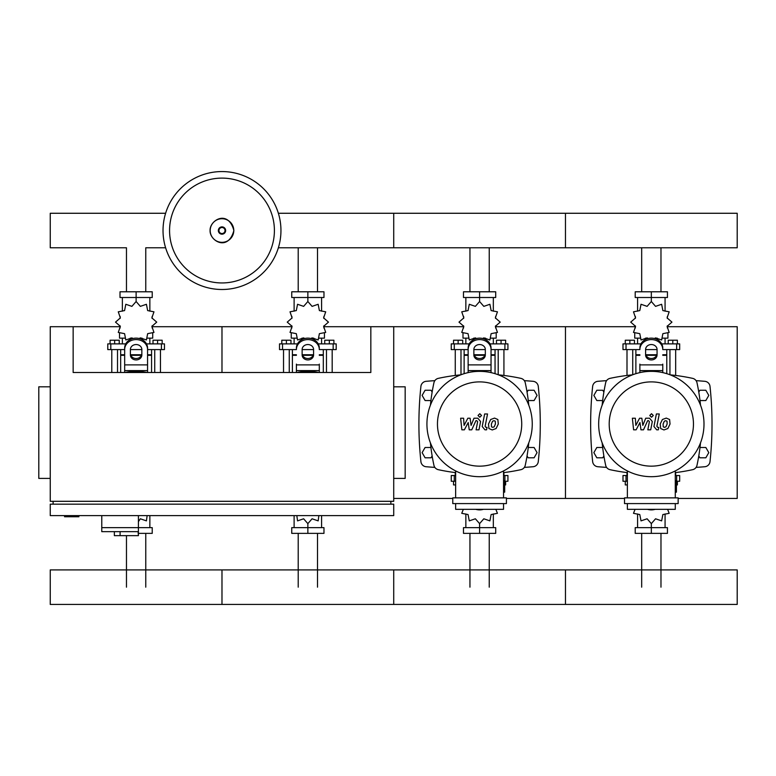<?xml version="1.0" encoding="UTF-8"?>
<svg xmlns="http://www.w3.org/2000/svg" width="776" height="776" viewBox="0 0 776 776"><rect width="100%" height="100%" fill="white"/><g stroke="black" fill="none" stroke-linecap="round" stroke-linejoin="round"><path stroke-width="1.16" d="M64.563 515.613L64.563 516.758L78.871 516.758L78.871 515.613M323.883 326.706L370.831 326.706L370.831 372.499L73.148 372.499L73.148 326.706L50.246 326.706L50.246 501.306L393.723 501.306L393.723 326.706L463.563 326.706M50.246 386.817L38.8 386.817L38.8 478.404L50.246 478.404M393.723 386.817L405.169 386.817L405.169 478.404L393.723 478.404M50.246 515.613L393.723 515.613L393.723 504.167L50.246 504.167L50.246 515.613M53.108 504.167L53.108 501.306M390.861 504.167L390.861 501.306M370.831 326.706L393.723 326.706M101.772 515.613L101.772 527.641L152.232 527.641L152.232 533.364L138.409 533.364M138.409 515.613L138.409 535.653L138.079 531.647L101.772 531.647L101.772 527.641L138.409 527.641M120.086 531.647L120.086 535.653L138.079 535.653M101.772 531.647L114.363 531.647L114.363 535.653L120.086 535.653M660.977 247.786L660.977 291.786M641.684 247.786L641.684 291.786M489.239 247.786L489.239 291.786M469.946 247.786L469.946 291.786M317.5 247.786L317.5 291.786M298.207 247.786L298.207 291.786M165.608 247.786L145.762 247.786L145.762 291.786M165.608 213.274L50.246 213.274L50.246 247.786L126.469 247.786L126.469 291.786M641.684 587.17L641.684 533.364M660.977 587.17L660.977 533.364M469.946 587.17L469.946 533.364M489.239 587.17L489.239 533.364M298.207 587.17L298.207 533.364M317.5 587.17L317.5 533.364M126.469 587.17L126.469 535.653M145.762 587.17L145.762 533.364M700 400.552L705.83 400.552L708.798 395.401L705.83 390.25L699.874 390.25L698.788 392.123M528.262 400.552L534.092 400.552L537.06 395.401L534.092 390.25L528.136 390.25L527.059 392.123M603.873 392.123L602.787 390.25L596.831 390.25L593.863 395.401L596.831 400.552L602.661 400.552M432.135 392.123L431.049 390.25L425.093 390.25L422.125 395.401L425.093 400.552L430.923 400.552M698.788 455.919L699.874 457.801L705.83 457.801L708.798 452.641L705.83 447.49L700 447.49M527.059 455.919L528.136 457.801L534.092 457.801L537.06 452.641L534.092 447.49L528.262 447.49M602.661 447.49L596.831 447.49L593.863 452.641L596.831 457.801L602.787 457.801L603.873 455.919M430.923 447.49L425.093 447.49L422.125 452.641L425.093 457.801L431.049 457.801L432.135 455.919M280.951 230.53A58.966 58.966 0 0 1 221.984 289.496A58.966 58.966 0 0 1 163.028 230.53A58.966 58.966 0 0 1 221.984 171.564A58.966 58.966 0 0 1 280.951 230.53A58.966 58.966 0 0 0 221.984 171.564A58.966 58.966 0 0 0 163.028 230.53M221.984 178.111A52.419 52.419 0 0 1 274.403 230.53A52.419 52.419 0 0 1 221.984 282.949A52.419 52.419 0 0 1 169.566 230.53A52.419 52.419 0 0 1 221.984 178.111M278.371 247.786L737.2 247.786L737.2 213.274L565.462 213.274L565.462 247.786L565.462 213.274L393.723 213.274L393.723 247.786L393.723 213.274L278.371 213.274M669.94 374.75L669.94 349.598M675.663 375.458L675.663 349.598M668.223 343.875L668.223 340.218L672.802 340.218L672.802 343.875M672.802 340.218L677.38 340.218L677.38 343.875M626.998 375.458L626.998 349.598M632.731 374.75L632.731 349.598M625.281 343.875L625.281 340.218L629.86 340.218L629.86 343.875M629.86 340.218L634.448 340.218L634.448 343.875M654.566 338.559L655.555 337.88L661.637 339.975L662.869 333.661L669.174 332.429L667.088 326.347L671.938 322.127L667.088 317.898L669.174 311.816L662.869 310.584L661.637 304.279L655.555 306.365L651.336 301.515L647.106 306.365L641.024 304.279L639.793 310.584L633.488 311.816L635.573 317.898L630.723 322.127L635.573 326.347L633.488 332.429L639.793 333.661L641.024 339.975L647.106 337.88L648.096 338.559M667.932 333.321L667.932 338.152L662.665 338.152M657.233 338.152L655.051 338.152M651.336 301.515L651.336 297.509L635.214 297.509L635.214 291.786L667.447 291.786L667.447 297.509L651.336 297.509L651.336 291.786M637.591 338.152L637.591 343.875M665.071 338.152L665.071 343.875M665.071 311.176L665.071 297.509M637.591 311.176L637.591 297.509M635.379 316.404L635.302 318.402M647.611 338.152L645.438 338.152M639.996 338.152L634.729 338.152L634.729 333.321M656.671 355.33L645.991 355.33M639.88 355.33L635.874 355.33L635.874 373.673M656.884 354.758L645.778 354.758M639.88 354.758L635.874 354.758L636.446 355.33M662.782 349.598L679.669 349.598L679.669 343.875L661.705 343.875M645.603 349.598L657.059 349.598M640.957 343.875L622.992 343.875L622.992 349.598L639.88 349.598M666.788 349.598L666.788 354.758L662.782 354.758M666.788 373.673L666.788 355.33L662.782 355.33M498.202 374.75L498.202 349.598M503.925 375.458L503.925 349.598M496.485 343.875L496.485 340.218L501.063 340.218L501.063 343.875M501.063 340.218L505.642 340.218L505.642 343.875M455.26 375.458L455.26 349.598M460.993 374.75L460.993 349.598M453.543 343.875L453.543 340.218L458.131 340.218L458.131 343.875M458.131 340.218L462.709 340.218L462.709 343.875M482.827 338.559L483.817 337.88L489.899 339.975L491.13 333.661L497.445 332.429L495.35 326.347L500.2 322.127L495.35 317.898L497.445 311.816L491.13 310.584L489.899 304.279L483.817 306.365L479.597 301.515L475.368 306.365L469.286 304.279L468.054 310.584L461.749 311.816L463.835 317.898L458.985 322.127L463.835 326.347L461.749 332.429L468.054 333.661L469.286 339.975L475.368 337.88L476.357 338.559M496.194 333.321L496.194 338.152L490.927 338.152M485.495 338.152L483.312 338.152M479.597 301.515L479.597 297.509L463.485 297.509L463.485 291.786L495.709 291.786L495.709 297.509L479.597 297.509L479.597 291.786M465.852 338.152L465.852 343.875M493.332 338.152L493.332 343.875M493.332 311.176L493.332 297.509M465.852 311.176L465.852 297.509M463.641 316.404L463.563 318.402M475.872 338.152L473.7 338.152M468.258 338.152L462.991 338.152L462.991 333.321M484.932 355.33L474.252 355.33M468.141 355.33L464.135 355.33L464.135 373.673M485.145 354.758L474.039 354.758M468.141 354.758L464.135 354.758L464.708 355.33M491.043 349.598L507.931 349.598L507.931 343.875L489.966 343.875M473.864 349.598L485.32 349.598M469.218 343.875L451.254 343.875L451.254 349.598L468.141 349.598M495.049 349.598L495.049 354.758L491.043 354.758M495.049 373.673L495.049 355.33L491.043 355.33M326.463 372.499L326.463 349.598M332.186 372.499L332.186 349.598M324.746 343.875L324.746 340.218L329.325 340.218L329.325 343.875M329.325 340.218L333.903 340.218L333.903 343.875M283.531 372.499L283.531 349.598M289.254 372.499L289.254 349.598M281.804 343.875L281.804 340.218L286.392 340.218L286.392 343.875M286.392 340.218L290.971 340.218L290.971 343.875M311.089 338.559L312.078 337.88L318.16 339.975L319.392 333.661L325.707 332.429L323.611 326.347L328.461 322.127L323.611 317.898L325.707 311.816L319.392 310.584L318.16 304.279L312.078 306.365L307.859 301.515L303.629 306.365L297.548 304.279L296.316 310.584L290.011 311.816L292.096 317.898L287.246 322.127L292.096 326.347L290.011 332.429L296.316 333.661L297.548 339.975L303.629 337.88L304.619 338.559M324.455 333.321L324.455 338.152L319.198 338.152M313.756 338.152L311.583 338.152M307.859 301.515L307.859 297.509L291.747 297.509L291.747 291.786L323.97 291.786L323.97 297.509L307.859 297.509L307.859 291.786M294.114 338.152L294.114 343.875M321.594 338.152L321.594 343.875M321.594 311.176L321.594 297.509M294.114 311.176L294.114 297.509M291.902 316.404L291.825 318.402M304.134 338.152L301.961 338.152M296.519 338.152L291.252 338.152L291.252 333.321M313.194 355.33L302.514 355.33M296.403 355.33L292.397 355.33L292.397 372.499M313.407 354.758L302.31 354.758M296.403 354.758L292.397 354.758L292.969 355.33M319.305 349.598L336.192 349.598L336.192 343.875L318.228 343.875M302.136 349.598L313.582 349.598M297.48 343.875L279.515 343.875L279.515 349.598L296.403 349.598M323.311 349.598L323.311 354.758L319.305 354.758M323.311 372.499L323.311 355.33L319.305 355.33M154.725 372.499L154.725 349.598M160.448 372.499L160.448 349.598M153.008 343.875L153.008 340.218L157.586 340.218L157.586 343.875M157.586 340.218L162.165 340.218L162.165 343.875M111.793 372.499L111.793 349.598M117.516 372.499L117.516 349.598M110.076 343.875L110.076 340.218L114.654 340.218L114.654 343.875M114.654 340.218L119.232 340.218L119.232 343.875M139.35 338.559L140.34 337.88L146.421 339.975L147.653 333.661L153.968 332.429L151.873 326.347L156.723 322.127L151.873 317.898L153.968 311.816L147.653 310.584L146.421 304.279L140.34 306.365L136.12 301.515L131.891 306.365L125.809 304.279L124.577 310.584L118.272 311.816L120.358 317.898L115.508 322.127L120.358 326.347L118.272 332.429L124.577 333.661L125.809 339.975L131.891 337.88L132.88 338.559M152.717 333.321L152.717 338.152L147.459 338.152M142.018 338.152L139.845 338.152M136.12 301.515L136.12 297.509L120.008 297.509L120.008 291.786L152.232 291.786L152.232 297.509L136.12 297.509L136.12 291.786M122.375 338.152L122.375 343.875M149.855 338.152L149.855 343.875M149.855 311.176L149.855 297.509M122.375 311.176L122.375 297.509M120.164 316.404L120.086 318.402M132.395 338.152L130.222 338.152M124.781 338.152L119.514 338.152L119.514 333.321M141.455 355.33L130.775 355.33M124.664 355.33L120.658 355.33L120.658 372.499M141.668 354.758L130.572 354.758M124.664 354.758L120.658 354.758L121.231 355.33M147.566 349.598L164.454 349.598L164.454 343.875L146.499 343.875M130.397 349.598L141.843 349.598M125.741 343.875L107.777 343.875L107.777 349.598L124.664 349.598M151.572 349.598L151.572 354.758L147.566 354.758M151.572 372.499L151.572 355.33L147.566 355.33M627.377 481.265L622.992 481.265L622.992 475.542L627.377 475.542M675.285 475.542L679.669 475.542L679.669 481.265L676.429 481.265M626.998 472.584L626.998 475.542M627.377 484.932L625.281 484.932L625.281 481.265M675.663 472.584L675.663 475.542M677.38 481.265L677.38 484.932L676.429 484.932M635.078 509.318L633.488 513.324L639.793 514.556L641.024 520.871L647.106 518.785L651.336 523.625L655.555 518.785L661.637 520.871L662.869 514.556L669.174 513.324L667.583 509.318M651.336 523.625L651.336 527.641L667.447 527.641L667.447 533.364L635.214 533.364L635.214 527.641L651.336 527.641L651.336 533.364M637.591 513.964L637.591 527.641M665.071 513.964L665.071 527.641M455.638 481.265L451.254 481.265L451.254 475.542L455.638 475.542M503.546 475.542L507.931 475.542L507.931 481.265L504.691 481.265M455.26 472.584L455.26 475.542M455.638 484.932L453.543 484.932L453.543 481.265M503.925 472.584L503.925 475.542M505.642 481.265L505.642 484.932L504.691 484.932M463.34 509.318L461.749 513.324L468.054 514.556L469.286 520.871L475.368 518.785L479.597 523.625L483.817 518.785L489.899 520.871L491.13 514.556L497.445 513.324L495.845 509.318M479.597 523.625L479.597 527.641L495.709 527.641L495.709 533.364L463.485 533.364L463.485 527.641L479.597 527.641L479.597 533.364M465.852 513.964L465.852 527.641M493.332 513.964L493.332 527.641M296.83 515.613L297.548 520.871L303.629 518.785L307.859 523.625L312.078 518.785L318.16 520.871L318.878 515.613M307.859 523.625L307.859 527.641L323.97 527.641L323.97 533.364L291.747 533.364L291.747 527.641L307.859 527.641L307.859 533.364M294.114 515.613L294.114 527.641M321.594 515.613L321.594 527.641M138.409 521.647L140.34 518.785L146.421 520.871L147.139 515.613M149.855 515.613L149.855 527.641M737.2 587.17L737.2 604.436L565.462 604.436L565.462 569.914L565.462 604.436L393.723 604.436L393.723 569.914L393.723 604.436L221.984 604.436L221.984 569.914L221.984 604.436L50.246 604.436L50.246 569.914L737.2 569.914L737.2 587.17M667.02 421.203L665.76 420.699L664.324 421.203L663.111 424.006L663.237 426.839L664.469 427.353L665.924 426.839L667.147 424.006L667.02 421.203M662.413 419.515L660.221 424.006L660.657 428.527L663.965 429.952L667.845 428.527L670.037 424.006L669.591 419.515L666.264 418.089L662.413 419.515M656.38 413.977L653.945 426.499L656.68 429.817L658.329 429.817L658.805 427.372L657.689 427.372L656.874 426.325L659.27 413.977L656.38 413.977M651.53 417.236L653.285 415.48L651.53 413.724L649.774 415.48L651.53 417.236M636.116 429.817L639.957 422.542L640.966 429.817L643.498 429.817L647.659 420.67L648.552 420.67L649.376 421.717L647.824 429.826L650.715 429.826L652.306 421.523L649.551 418.215L645.719 418.225L642.829 425.394L641.839 418.225L639.579 418.225L635.825 425.394L635.35 418.225L632.372 418.225L633.594 429.817L636.116 429.817M495.282 421.203L494.021 420.699L492.595 421.203L491.383 424.006L491.499 426.839L492.731 427.353L494.186 426.839L495.408 424.006L495.282 421.203M490.675 419.515L488.492 424.006L488.919 428.527L492.226 429.952L496.106 428.527L498.299 424.006L497.852 419.515L494.525 418.089L490.675 419.515M484.641 413.977L482.206 426.499L484.942 429.817L486.591 429.817L487.066 427.372L485.96 427.372L485.136 426.325L487.532 413.977L484.641 413.977M479.791 417.236L481.547 415.48L479.791 413.724L478.035 415.48L479.791 417.236M464.378 429.817L468.219 422.542L469.228 429.817L471.76 429.817L475.921 420.67L476.813 420.67L477.638 421.717L476.086 429.826L478.976 429.826L480.567 421.523L477.812 418.215L473.981 418.225L471.09 425.394L470.101 418.225L467.841 418.225L464.087 425.394L463.611 418.225L460.634 418.225L461.856 429.817L464.378 429.817M703.997 424.026A52.671 52.671 0 0 1 651.336 476.687A52.671 52.671 0 0 1 598.665 424.026A52.671 52.671 0 0 1 651.336 371.355A52.671 52.671 0 0 1 703.997 424.026M693.463 424.026A42.137 42.137 0 0 1 651.336 466.153A42.137 42.137 0 0 1 609.199 424.026A42.137 42.137 0 0 1 651.336 381.889A42.137 42.137 0 0 1 693.463 424.026M675.285 480.693L676.429 480.693L676.429 492.149L675.285 492.149M624.515 497.872L624.515 503.595L678.146 503.595L678.146 497.872L624.515 497.872M627.377 503.595L627.377 509.318L675.285 509.318L675.285 503.595M675.285 497.872L675.285 470.925M627.377 470.925L627.377 497.872M532.258 424.026A52.671 52.671 0 0 1 479.597 476.687A52.671 52.671 0 0 1 426.926 424.026A52.671 52.671 0 0 1 479.597 371.355A52.671 52.671 0 0 1 532.258 424.026M521.724 424.026A42.137 42.137 0 0 1 479.597 466.153A42.137 42.137 0 0 1 437.46 424.026A42.137 42.137 0 0 1 479.597 381.889A42.137 42.137 0 0 1 521.724 424.026M503.546 480.693L504.691 480.693L504.691 492.149L503.546 492.149M452.777 497.872L452.777 503.595L506.418 503.595L506.418 497.872L452.777 497.872M455.638 503.595L455.638 509.318L503.546 509.318L503.546 503.595M503.546 497.872L503.546 470.925M455.638 470.925L455.638 497.872M296.936 372.499A52.671 52.671 0 0 1 318.781 372.499M125.198 372.499A52.671 52.671 0 0 1 147.042 372.499M700.505 442.873A194.815 194.815 0 0 1 696.993 465.309A5.723 5.723 0 0 1 692.619 469.684A194.815 194.815 0 0 1 675.285 472.632M700.505 405.169A194.815 194.815 0 0 0 696.993 382.743A5.723 5.723 0 0 0 692.619 378.358A194.815 194.815 0 0 0 670.183 374.847M632.479 374.847A194.815 194.815 0 0 0 610.043 378.358A5.723 5.723 0 0 0 605.668 382.743A194.815 194.815 0 0 0 602.157 405.169M627.377 472.632A194.815 194.815 0 0 1 610.043 469.684A5.723 5.723 0 0 1 605.668 465.309A194.815 194.815 0 0 1 602.157 442.873M662.782 364.119L662.782 372.616M639.88 372.616L639.88 364.119M645.603 349.501L645.603 354.971A5.723 4.957 180 0 0 651.336 359.928A5.723 4.957 180 0 0 657.059 354.971L657.059 349.501A5.723 4.957 180 0 0 651.336 344.544A5.723 4.957 180 0 0 645.603 349.501M657.059 353.536A5.723 4.957 0 0 1 651.336 358.502A5.723 4.957 0 0 1 645.603 353.536M662.782 349.501A11.446 9.913 180 0 0 651.336 339.587A11.446 9.913 180 0 0 639.88 349.501M639.88 348.065A11.446 9.913 -0 0 1 651.336 338.152A11.446 9.913 -0 0 1 662.782 348.065M647.494 509.318A11.446 9.913 0 0 0 655.167 509.318M528.766 442.873A194.815 194.815 0 0 1 525.255 465.309A5.723 5.723 0 0 1 520.88 469.684A194.815 194.815 0 0 1 503.546 472.632M528.766 405.169A194.815 194.815 0 0 0 525.255 382.743A5.723 5.723 0 0 0 520.88 378.358A194.815 194.815 0 0 0 498.444 374.847M460.74 374.847A194.815 194.815 0 0 0 438.314 378.358A5.723 5.723 0 0 0 433.93 382.743A194.815 194.815 0 0 0 430.418 405.169M455.638 472.632A194.815 194.815 0 0 1 438.314 469.684A5.723 5.723 0 0 1 433.93 465.309A194.815 194.815 0 0 1 430.418 442.873M525.255 465.309A5.723 5.723 0 0 1 520.88 469.684M468.141 372.616L468.141 348.065A11.446 9.913 -0 0 1 479.597 338.152A11.446 9.913 -0 0 1 491.043 348.065L491.043 372.616M473.864 349.501L473.864 354.971A5.723 4.957 180 0 0 479.597 359.928A5.723 4.957 180 0 0 485.32 354.971L485.32 349.501A5.723 4.957 180 0 0 479.597 344.544A5.723 4.957 180 0 0 473.864 349.501M485.32 353.536A5.723 4.957 0 0 1 479.597 358.502A5.723 4.957 0 0 1 473.864 353.536M468.141 348.065L468.141 364.119M491.043 349.501A11.446 9.913 180 0 0 479.597 339.587A11.446 9.913 180 0 0 468.141 349.501M475.756 509.318A11.446 9.913 0 0 0 483.429 509.318M319.305 364.119L319.305 372.499M296.403 372.499L296.403 364.119M302.136 349.501L302.136 354.971A5.723 4.957 180 0 0 307.859 359.928A5.723 4.957 180 0 0 313.582 354.971L313.582 349.501A5.723 4.957 180 0 0 307.859 344.544A5.723 4.957 180 0 0 302.136 349.501M313.582 353.536A5.723 4.957 0 0 1 307.859 358.502A5.723 4.957 0 0 1 302.136 353.536M319.305 349.501A11.446 9.913 180 0 0 307.859 339.587A11.446 9.913 180 0 0 296.403 349.501M296.403 348.065A11.446 9.913 -0 0 1 307.859 338.152A11.446 9.913 -0 0 1 319.305 348.065M124.664 372.499L124.664 348.065A11.446 9.913 -0 0 1 136.12 338.152A11.446 9.913 -0 0 1 147.566 348.065L147.566 372.499M130.397 349.501L130.397 354.971A5.723 4.957 180 0 0 136.12 359.928A5.723 4.957 180 0 0 141.843 354.971L141.843 349.501A5.723 4.957 180 0 0 136.12 344.544A5.723 4.957 180 0 0 130.397 349.501M141.843 353.536A5.723 4.957 0 0 1 136.12 358.502A5.723 4.957 0 0 1 130.397 353.536M124.664 348.065L124.664 364.119M147.566 349.501A11.446 9.913 180 0 0 136.12 339.587A11.446 9.913 180 0 0 124.664 349.501M606.59 380.638A644.643 644.643 0 0 0 597.869 381.307A5.723 5.723 0 0 0 592.651 386.399A354.195 354.195 0 0 0 592.651 461.642A5.723 5.723 0 0 0 597.869 466.735A644.643 644.643 0 0 0 606.59 467.404M696.072 467.404A644.643 644.643 0 0 0 704.792 466.735A5.723 5.723 0 0 0 710.011 461.642A354.195 354.195 0 0 0 710.011 386.399A5.723 5.723 0 0 0 704.792 381.307A644.643 644.643 0 0 0 696.072 380.638M434.851 380.638A644.643 644.643 0 0 0 426.131 381.307A5.723 5.723 0 0 0 420.912 386.399A354.195 354.195 0 0 0 420.912 461.642A5.723 5.723 0 0 0 426.131 466.735A644.643 644.643 0 0 0 434.851 467.404M524.333 467.404A644.643 644.643 0 0 0 533.054 466.735A5.723 5.723 0 0 0 538.272 461.642A354.195 354.195 0 0 0 538.272 386.399A5.723 5.723 0 0 0 533.054 381.307A644.643 644.643 0 0 0 524.333 380.638M678.146 498.444L737.2 498.444L737.2 326.706L667.36 326.706M495.621 326.706L565.462 326.706L565.462 498.444L565.462 326.706L635.302 326.706M506.418 498.444L624.515 498.444M393.723 498.444L452.777 498.444M152.144 326.706L221.984 326.706L221.984 372.499L221.984 326.706L291.825 326.706M73.148 326.706L120.086 326.706M233.789 230.53A11.805 11.805 0 0 1 221.984 242.335A11.805 11.805 0 0 1 210.189 230.53A11.805 11.805 0 0 1 221.984 218.725A11.805 11.805 0 0 1 233.789 230.53M225.632 230.53A3.647 3.647 0 0 1 221.984 234.177A3.647 3.647 0 0 1 218.347 230.53A3.647 3.647 0 0 1 221.984 226.883A3.647 3.647 0 0 1 225.632 230.53M225.021 230.53A3.026 3.026 0 0 1 221.984 233.557A3.026 3.026 0 0 1 218.958 230.53A3.026 3.026 0 0 1 221.984 227.504A3.026 3.026 0 0 1 225.021 230.53M676.643 349.598L676.643 343.875M626.019 349.598L626.019 343.875M504.904 349.598L504.904 343.875M454.28 349.598L454.28 343.875M333.166 349.598L333.166 343.875M282.542 349.598L282.542 343.875M161.427 349.598L161.427 343.875M110.803 349.598L110.803 343.875M676.643 475.542L676.643 481.265M626.019 475.542L626.019 481.265M504.904 475.542L504.904 481.265M454.28 475.542L454.28 481.265M662.782 370.608L639.88 370.608M662.782 364.885L639.88 364.885M491.043 370.608L468.141 370.608M491.043 364.885L468.141 364.885M319.305 370.608L296.403 370.608M319.305 364.885L296.403 364.885M147.566 370.608L124.664 370.608M147.566 364.885L124.664 364.885M210.083 230.53C209.52 240.706 228.018 252.064 233.886 230.53C228.018 208.996 209.52 220.355 210.083 230.53M667.36 316.404L667.36 318.402M667.36 325.842L667.36 328.025M635.302 325.842L635.302 328.025M635.874 349.598L635.874 354.758M666.215 355.33L666.788 354.758M495.621 316.404L495.621 318.402M495.621 325.842L495.621 328.025M463.563 325.842L463.563 328.025M464.135 349.598L464.135 354.758M494.477 355.33L495.049 354.758M323.883 316.404L323.883 318.402M323.883 325.842L323.883 328.025M291.825 325.842L291.825 328.025M292.397 349.598L292.397 354.758M322.738 355.33L323.311 354.758M152.144 316.404L152.144 318.402M152.144 325.842L152.144 328.025M120.086 325.842L120.086 328.025M120.658 349.598L120.658 354.758M151 355.33L151.572 354.758"/></g></svg>
